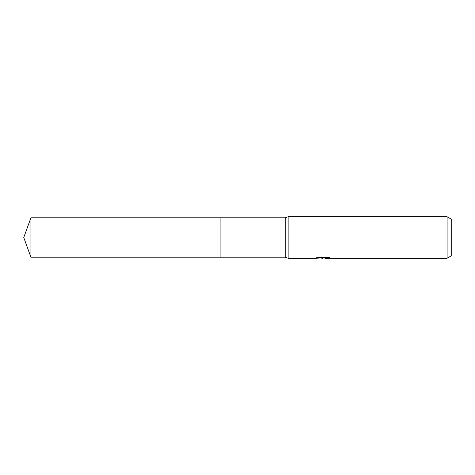 <?xml version="1.0" encoding="UTF-8"?>
<svg xmlns="http://www.w3.org/2000/svg" width="475" height="475" viewBox="0 0 475 475"><rect width="100%" height="100%" fill="white"/><g stroke="black" fill="none" stroke-linecap="round" stroke-linejoin="round"><path stroke-width="0.36" stroke-dasharray="2.38 1.78" d="M320.31 258.05L318.701 257.313L318.701 256.88L321.741 257.836L328.178 257.272L328.178 257.67L324.924 257.836M328.178 257.67L328.178 258.091L328.178 257.693L324.841 257.925M324.924 258.252L328.178 258.091M323.552 257.432L315.804 257.794L315.804 258.21M315.804 257.794L321.741 257.836M316.237 257.652L318.974 256.815M318.974 257.254L316.237 258.067M315.661 258.252L315.661 257.836M327.827 257.438L329.638 257.498L327.263 256.88L319.081 256.88L316.92 257.432L318.523 257.432M316.92 257.432L316.92 257.86M319.081 256.88L319.081 257.313M327.263 256.88L327.263 257.313M329.638 257.498L329.638 257.925M328.178 257.272L328.178 257.693M451.25 219.141L451.25 255.859M447.1 216.748L447.1 258.252M288.135 216.748L288.135 258.252M285.232 217.787L285.232 257.212M220.899 217.787L220.899 257.212L220.899 217.787M30.928 217.787L30.928 257.212M322.727 257.836L323.552 257.836M322.679 258.24L322.679 257.824"/><path stroke-width="0.71" d="M318.523 257.432L323.552 257.432L323.552 257.86L315.661 258.252L288.135 258.252L285.232 257.212L220.899 257.212L220.899 217.787L285.232 217.787L288.135 216.748L447.1 216.748L451.25 219.141L451.25 255.859L447.1 258.252L324.924 258.252L324.841 257.824L327.827 257.438M285.232 257.212L285.232 217.787M288.135 258.252L288.135 216.748M324.841 257.925L320.31 258.05M322.727 258.252L321.741 258.252M447.1 258.252L447.1 216.748M323.552 257.86L316.92 257.86L319.081 257.313L327.263 257.313L329.638 257.925L324.841 258.24M30.928 257.212L30.928 217.787L220.899 217.787L220.899 257.212L30.928 257.212L23.75 237.5L30.928 217.787M323.552 257.836L324.841 257.836"/></g></svg>
